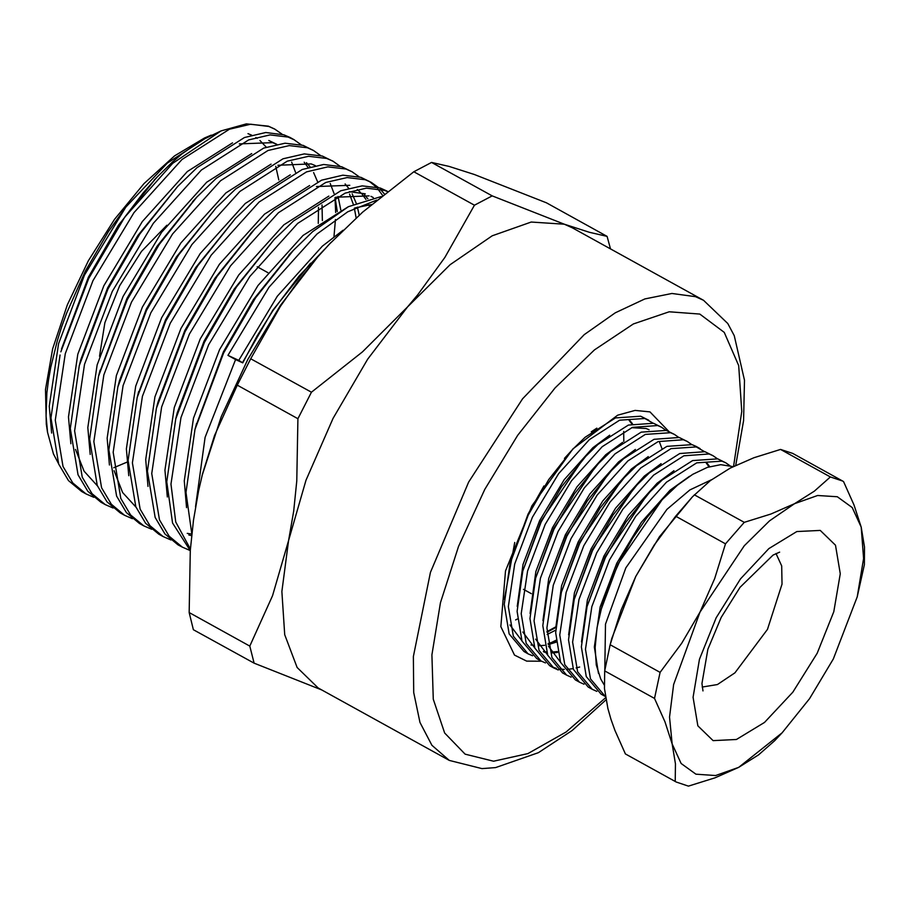 <?xml version="1.0" encoding="UTF-8"?>
<svg xmlns="http://www.w3.org/2000/svg" width="910" height="910" viewBox="0 0 910 910"><rect width="100%" height="100%" fill="white"/><g stroke="black" fill="none" stroke-linecap="round" stroke-linejoin="round"><path stroke-width="1.36" d="M625.386 753.924L676.255 782.054L625.386 753.924L614.955 730.423L610.94 719.207L607.823 708.401L604.49 688.495L604.661 670.841L654.54 698.402L660.057 672.331L610.178 644.769L604.661 670.841M609.7 646.578L611.747 638.649L635.715 576.53L621.143 609.859L610.178 644.769M780.553 449.381L830.432 476.942L842.626 481.015L792.746 453.453L780.553 449.381L753.889 457.707L730.252 468.115L710.391 480.639L692.499 496.746L675.652 516.243L654.188 545.09L635.715 576.53L659.409 536.832L692.499 496.746M842.626 481.015L843.615 481.583L854.046 505.107L861.167 527.106L863.556 558.524L857.243 596.846L833.276 658.976L809.582 698.675L782.111 732.8L774.649 740.694L758.576 754.879L738.738 767.392L715.078 777.8L688.438 786.126L676.255 782.054M675.265 781.485L675.425 763.82L672.103 743.925L664.96 721.903L654.54 698.402M675.652 516.243L725.543 543.816L744.232 522.374L694.341 494.812M660.057 672.331L681.658 643.302L699.995 612.055L714.646 578.498L725.543 543.816M744.232 522.374L770.895 514.048L794.532 503.639L814.382 491.116L830.432 476.942M782.111 732.8L738.738 767.392L715.601 775.582L695.945 774.239L681.112 763.444L672.103 743.925L669.533 717.023L673.582 684.559L699.995 612.055L744.266 545.829L769.496 520.827L794.532 503.639L817.658 495.438L837.325 496.78L852.158 507.587L861.167 527.106L864.5 547.024L864.341 564.666L857.243 596.846M732.254 466.523L720.686 464.714L707.332 467.353L692.715 474.315L677.359 485.314L662.116 499.704L646.771 517.824L632.712 538.174L620.279 560.128L609.905 582.946L602.067 605.753L597.085 627.513L595.129 647.567L596.334 664.926L600.68 678.974L604.274 684.957M662.116 499.704L618.038 563.938L600.532 611.349M650.036 491.787L647.135 494.847L605.173 556.829L587.098 606.515L605.378 557.648L625.853 522.203L650.036 491.787L662.298 479.945L692.612 460.585L717.808 458.811L725.85 462.826L721.96 461.097L696.753 462.872L666.45 482.232L635.771 516.3L609.529 559.946L591.83 606.595L585.483 649.228L590.442 678.849L605.434 696.559M709.709 466.591L707.013 463.167M637.182 484.677L634.281 487.749L592.319 549.731L574.244 599.406L592.524 550.55L612.999 515.106L637.182 484.677L649.444 472.836L679.747 453.476L704.954 451.701L712.996 455.728L709.106 453.999L683.899 455.774L653.596 475.134L622.918 509.19L596.676 552.836L578.965 599.497L572.629 642.119L577.588 671.751L592.308 689.314L596.858 691.327M624.328 477.579L621.428 480.639L579.465 542.622L561.39 592.296L579.67 543.441L600.145 507.996L624.328 477.579L636.59 465.738L666.893 446.378L692.101 444.603L695.991 446.321M611.474 470.47L608.574 473.541L566.611 535.524L548.525 585.198L566.816 536.331L587.291 500.898L611.474 470.47L623.737 458.629L654.04 439.268L679.247 437.494L687.289 441.509L683.399 439.792L658.192 441.566L627.889 460.915L597.21 494.983L570.968 538.629L553.257 585.278L546.921 627.911L551.881 657.532L566.589 675.095L571.15 677.12M548.525 646.248L560.537 662.23M598.609 463.361L595.72 466.432L553.758 528.414L535.672 578.089L553.962 529.233L574.438 493.789L598.609 463.361L610.883 451.519L641.186 432.17L666.393 430.385L674.435 434.411L670.534 432.682L645.338 434.457L615.023 453.817L584.356 487.874L558.103 531.52L540.404 578.18L534.068 620.802L539.016 650.434L553.735 667.997L558.296 670.01M535.672 639.15L547.683 655.12M649.092 429.804L646.1 428.53L631.665 427.666M585.756 456.263L582.866 459.334L540.904 521.305L522.818 570.991L541.109 522.124L561.572 486.691L585.756 456.263L598.029 444.421L628.332 425.061L653.539 423.286L661.581 427.302L657.68 425.573L632.484 427.347L602.17 446.708L571.503 480.776L545.249 524.422L527.55 571.071L521.202 613.704L526.162 643.324L540.881 660.887L545.431 662.912M522.818 632.04L534.83 648.022M543.896 652.015L546.694 652.55M551.813 652.88L557.511 652.413M652.823 423.048L644.826 418.475L619.63 420.249L589.316 439.61L558.649 473.666L532.395 517.312L514.696 563.972L508.349 606.595L513.308 636.226L528.016 653.778L523.876 651.492L509.168 633.929L504.208 604.308L509.964 563.881L528.255 515.026L548.719 479.581L572.902 449.153L564.393 458.424M543.941 485.906L528.05 514.207L509.964 563.881M509.964 624.931L521.965 640.913M531.042 644.917L533.84 645.44M538.959 645.77L544.658 645.304M548.229 644.621L555.999 642.255M632.393 423.685L629.879 420.534M572.902 449.153L585.176 437.312L615.479 417.952L640.685 416.177L648.716 420.204M540.87 660.887L536.741 658.601L522.021 641.038L517.062 611.406L522.818 570.991M579.625 667.007L577.804 667.542M577.111 667.735L576.189 667.974M572.345 668.782L567.021 669.385M564.291 669.43L558.888 668.93M556.465 668.418L551.699 666.757M553.724 667.986L549.595 665.699L534.875 648.136L529.916 618.516L535.672 578.089M562.448 672.808L547.729 655.245L542.769 625.614L548.525 585.198M704.249 451.474L696.252 446.89L671.045 448.664L640.742 468.024L610.064 502.081L583.822 545.738L566.111 592.387L559.775 635.009L564.735 664.641L579.442 682.204L575.302 679.907L560.583 662.343L555.623 632.723L561.39 592.296M592.296 689.302L588.156 687.016L573.437 669.453L568.477 639.832L574.244 599.406M605.15 696.412L601.01 694.125L586.29 676.562L581.331 646.93L587.098 606.515M631.711 423.889L629.117 420.397M546.978 632.268L555.748 627.547M596.869 428.11L591.261 431.75M514.741 542.474L504.333 599.292M548.059 643.643L555.908 641.084M661.911 448.505L659.352 441.6M609.723 435.219L592.876 447.697L564.177 479.65L539.619 520.6L523.068 564.371L517.187 606.39M543.361 651.48L546.5 651.981M551.38 652.152L557.329 651.514M622.577 442.328L605.73 454.795L577.031 486.759L552.472 527.709L535.922 571.469L530.041 613.499M635.43 449.426L618.584 461.905L589.885 493.868L565.326 534.807L548.775 578.578L542.895 620.609M648.284 456.536L631.449 469.003L602.738 500.966L578.18 541.916L561.629 585.676L555.748 627.707M709.015 466.796L706.24 463.031M661.149 463.634L644.303 476.112L615.592 508.076L591.034 549.014L574.494 592.785L568.602 634.816M674.003 470.743L657.157 483.221L628.446 515.174L603.887 556.124L587.348 599.895L581.456 641.914M689.507 476.317L670.01 490.319L641.3 522.283L616.741 563.233L600.202 606.993L594.298 646.987L598.405 673.286M730.104 465.806L725.85 462.826M717.103 458.572L712.985 455.717M579.442 682.204L584.004 684.218M691.395 444.364L687.278 441.509M678.541 437.255L674.424 434.4M665.676 430.157L661.57 427.302M528.027 653.789L532.577 655.803M711.654 479.707L689.905 489.933L666.882 509.407L625.796 567.874L605.446 624.123L604.832 669.749M281.964 134.145L274.945 129.163L268.848 126.456L250.739 124.26L229.422 129.209L182.023 159.432L134.043 212.621L92.979 280.792L65.27 353.66L55.305 420.238L63.006 466.5L72.777 482.971L85.938 493.914L93.832 497.326M281.952 134.145L274.627 128.993L268.313 126.16L246.439 123.874L220.982 130.881L172.638 163.379L124.693 217.297L88.691 278.414L60.822 351.863M85.95 493.914L81.65 491.536L68.489 480.594L58.718 464.123L51.017 417.861L60.003 354.98M324.54 249.34L299.037 276.037L272.943 310.56L257.052 336.017L242.743 362.863L235.565 359.598L205.091 437.335L195.502 506.79M220.982 130.881L200.962 140.572L182.091 153.79L172.343 162.094L157.419 176.733L143.416 192.613L124.693 217.297M321.912 690.019L254.083 663.208L249.818 646.111L189.155 612.589L193.42 629.686L254.083 663.208M492.185 195.912L431.522 162.389L413.777 171.74L474.44 205.262L492.185 195.912L564.314 224.247L589.339 232.289L607.118 236.384L610.462 248.908M431.522 162.389L449.142 166.439L474.326 174.515L546.455 202.85L607.118 236.384M311.402 392.233L250.739 358.711L237.26 385.158L297.923 418.68L311.402 392.233L362.544 351.874L407.578 306.852L417.701 294.817L444.865 257.462L474.44 205.262M413.777 171.74L362.635 212.098L329.454 244.051L317.601 257.12L297.888 281.418L280.325 306.511L250.739 358.711M249.818 646.111L272.488 595.731L288.538 540.495L293.646 511.067L296.774 480.889L297.923 418.68M237.26 385.158L214.589 435.537L202.566 473.678L198.551 490.763L193.443 520.202L190.304 550.379L189.155 612.589M564.314 224.247L572.39 227.875L703.51 300.334L695.433 296.717L671.876 293.464L644.815 298.889L615.251 312.801L584.265 334.664L522.567 398.842L468.684 482.107L430.43 572.379L413.367 656.554L413.686 692.453L419.954 722.404L431.954 745.336L449.256 760.396L318.125 687.926L297.081 667.462L284.739 634.691L281.838 591.523L288.538 540.495L306.033 480.196L333.026 418.384L367.663 359.257L407.578 306.852L450.075 264.742L492.242 235.792L531.201 221.983L564.314 224.247M201.929 476.169L221.289 416.689L247.748 359.609L280.485 305.362L317.601 257.12L331.012 242.413M541.609 661.274L526.64 661.104L514.491 655.052L500.807 626.683L505.528 570.911L531.952 505.812L573.004 448.801L617.719 415.131L635.032 410.364L649.911 411.923L668.759 431.34M248.02 133.656L251.558 135.112M255.869 137.478L257.189 138.365M259.93 140.458L266.334 147.192M275.775 166.325L278.767 180.009M126.888 462.166L113.796 467.786M58.467 463.531L53.44 453.942L47.547 432.387L46.285 424.219L45.5 389.48L52.666 348.757L67.306 304.827L88.418 260.681L114.569 219.321L143.973 183.547L174.64 155.815L204.477 138.001L211.268 135.112M242.743 362.863L238.784 360.314L227.955 355.389L235.565 359.598M301.255 144.804L294.214 139.821L288.14 137.114L270.02 134.919L248.703 139.867L201.303 170.079L153.324 223.28L112.26 291.45L84.55 364.318L74.586 430.896L82.287 477.147L92.058 493.629L105.23 504.572L113.113 507.985M320.536 155.462L313.495 150.469L307.421 147.773L289.312 145.577L267.984 150.525L220.584 180.737L172.604 233.938L131.541 302.109L103.831 374.977L93.866 441.555L101.567 487.805L111.35 504.288L124.511 515.231L132.405 518.643M339.817 166.12L332.776 161.127L326.701 158.431L308.592 156.236L287.264 161.184L239.865 191.396L191.885 244.597L150.821 312.767L123.112 385.635L113.159 452.213L120.848 498.464L130.631 514.935L143.791 525.889L151.686 529.301M359.097 176.779L352.056 171.785L345.982 169.089L327.873 166.883L306.556 171.831L259.145 202.054L211.165 255.244L170.113 323.414L142.392 396.294L132.439 462.872L140.14 509.122L149.911 525.593L163.072 536.536L170.966 539.96M384.327 193.955L380.221 189.178M378.378 187.437L371.348 182.444L365.263 179.748L347.154 177.541L325.837 182.489L278.426 212.713L230.457 265.902L189.394 334.072L161.673 406.941L151.72 473.518L159.421 519.781L169.192 536.252L182.353 547.194L190.247 550.607M387.398 191.51L384.543 190.406L366.434 188.199L345.117 193.148L297.718 223.371L249.738 276.56L208.674 344.731L180.965 417.599L171 484.177L175.744 522.044L190.395 549.071M376.695 200.132L347.711 211.78L316.998 234.029L269.019 287.219L227.955 355.389M343.07 230.219L322.333 246.155L277.311 296.194L238.784 360.314M348.166 206.82L303.053 235.497L258.031 285.547L219.503 349.656L193.523 418.202L184.23 480.821L186.595 507.666M365.251 193.773L349.326 191.657M328.885 196.162L283.772 224.838L238.75 274.888L200.223 339.009L174.242 407.543L164.949 470.163L167.315 497.008M309.593 185.504L264.491 214.191L219.458 264.23L180.931 328.351L154.962 396.885L145.668 459.504L148.023 486.349M187.176 533.385L191.76 534.068M290.313 174.845L245.211 203.533L200.177 253.571L161.65 317.692L135.681 386.227L126.388 448.846L128.742 475.691M369.46 206.195L368.8 204.75M365.888 199.449L362.055 194.205M360.485 192.476L357.3 189.496M271.032 164.187L225.919 192.874L180.897 242.913L142.369 307.034L116.389 375.568L107.107 438.199L109.462 465.033M356.117 217.922L354.377 208.219M353.342 204.284L349.52 194.092M251.751 153.528L206.638 182.216L161.616 232.255L123.089 296.376L97.108 364.91L87.815 427.541L90.181 454.386M337.314 211.62L335.096 197.561M334.061 193.625L330.228 183.433M232.471 142.881L187.358 171.558L142.335 221.596L103.808 285.717L77.828 354.263L68.534 416.882L70.9 443.727M318.238 223.394L318.443 207.332M308.046 167.486L304.202 162.23M47.547 432.387L46.08 416.041L46.876 392.904L48.401 380.425L50.676 367.435L57.319 340.636L61.687 326.838L66.737 312.812L85.358 271.214L108.54 231.447L125.853 207.173L84.528 275.059L58.547 343.605L49.254 406.224L51.62 433.069M295.5 172.308L291.666 162.128M276.856 144.303L268.837 140.493M191.794 533.669L185.993 492.469L194.979 429.577L223.667 353.012L255.608 297.786L293.339 250.341L312.699 231.652L348.428 206.684L381.142 196.503M190.281 550.641L172.536 523.079L166.712 481.811L175.698 418.918L204.375 342.365L236.327 287.128L274.058 239.683L293.418 220.993L340.818 190.781L362.146 185.833L380.255 188.029L386.329 190.725M182.353 547.194L178.064 544.828L164.903 533.886L155.121 517.403L147.42 471.152L156.406 408.26L185.094 331.706L217.046 276.469L254.777 229.024L274.137 210.335L321.537 180.123L342.865 175.175L360.974 177.37L371.36 182.455M369.176 181.329L375.921 186.8M377.684 188.688L382.575 195.354M163.072 536.536L158.784 534.17L145.611 523.227L135.84 506.745L128.139 460.494L137.126 397.602L165.813 321.048L197.754 265.811L235.485 218.366L254.857 199.688L302.257 169.465L323.573 164.517L341.694 166.712L352.068 171.797M143.791 525.889L139.503 523.512L126.331 512.569L116.56 496.098L108.859 449.836L117.845 386.943L146.533 310.39L178.474 255.153L216.205 207.707L235.576 189.03L282.976 158.806L304.293 153.858L322.402 156.065L332.787 161.138M124.511 515.231L120.211 512.853L107.05 501.911L97.279 485.439L89.578 439.177L98.564 376.285L127.252 299.731L159.193 244.494L196.924 197.049L216.284 178.371L263.695 148.148L285.012 143.2L303.121 145.407L313.506 150.48M334.994 197.606L335.653 212.485M335.471 219.537L333.924 236.702M105.23 504.572L100.93 502.195L87.769 491.252L77.998 474.781L70.297 428.519L79.284 365.627L107.971 289.073L139.912 233.836L177.643 186.391L197.004 167.713L244.415 137.49L265.731 132.541L283.84 134.748L289.915 137.444M155.701 178.565L118.471 225.066L88.384 277.197L61.584 348.849M276.788 144.315L272.693 142.62L239.353 143.939M177.643 186.391L137.751 235.724L107.664 287.856L80.865 359.507L79.284 365.627M75.53 449.426L84.05 471.198L97.484 485.94M322.333 220.527L322.049 204.977M317.579 181.727L313.597 172.536M310.06 166.894L306.499 162.64M194.717 199.415L157.032 246.382L126.945 298.503L99.383 373.18M340.761 209.937L338.122 196.48M315.349 165.631L311.254 163.936L277.914 165.256M216.205 207.707L176.312 257.041L146.226 309.161L119.426 380.824L117.845 386.943M114.091 470.743L122.611 492.503L136.056 507.257M359.223 215.135L357.402 207.139M356.14 203.032L352.17 193.853M348.621 188.211L345.061 183.945M235.485 218.366L195.593 267.699L165.506 319.82L137.945 394.485M367.902 198.869L364.341 194.603M349.827 185.253L316.487 186.573M252.57 231.379L214.885 278.358L184.798 330.478L157.987 402.14L156.406 408.26M188.791 535.012L191.589 535.626M369.107 195.912L335.767 197.231M274.058 239.683L234.166 289.005L204.079 341.136L177.279 412.799L175.698 418.918M371.451 204.511L355.048 207.878M291.132 252.696L253.446 299.663L223.359 351.795L195.798 426.46M310.503 263.24L272.727 310.321L242.64 362.453M555.737 626.888L546.967 631.699M547.081 634.52L555.657 630.22M555.851 640.344L550.698 642.915M623.68 431.42L623.816 441.475M517.289 619.028L515.674 619.881M125.853 207.173L167.326 163.118L208.595 136.216M817.146 653.3L792.792 692.18L764.468 722.438L736.463 739.455L713.065 740.649L697.811 725.85L693.045 697.288L699.471 659.318L716.124 617.731L740.478 578.851L768.802 548.593L796.796 531.565L820.206 530.371L835.46 545.181L840.226 573.744L833.799 611.702L817.146 653.3M702.19 687.084L717.398 684.582L734.95 672.877L767.471 629.356L782.065 584.14L781.679 565.94L776.014 553.519M733.574 466.421L741.809 411.422L738.636 365.615L724.269 332.343L699.767 314.087L669.214 311.789L633.337 323.994L594.446 349.895L555.054 387.831L517.699 435.355L484.802 489.375L458.481 546.421L440.451 602.784L431.875 654.847L433.308 699.221L444.637 733.062L465.158 754.163L493.527 761.158L527.914 753.616L566.1 732.015L605.616 697.742M166.849 225.27L141.516 251.353L119.642 285.751L104.843 322.754L99.565 356.276M523.489 589.35L531.36 593.695M779.665 552.142L772.988 555.134L740.012 587.28L721.209 617.389L707.9 649.296L701.951 683.501L702.975 690.906M695.991 446.332L700.143 448.619M562.437 672.797L566.589 675.095M267.927 272.613L257.212 266.698M194.979 429.577L196.56 423.446M293.339 250.341L288.993 254.936M254.777 229.024L250.421 233.62M137.126 397.602L138.707 391.482M98.564 376.285L100.145 370.165M196.924 197.049L192.579 201.656M157.419 176.733L154.018 180.339M449.256 760.396L481.936 768.62L495.609 767.642L538.379 752.718L572.151 730.491L605.992 699.949M735.689 465.374L743.55 420.625L744.471 380.312L734.279 335.653L727.807 323.539L703.51 300.334M294.226 139.821L289.926 137.456M387.546 191.396L386.34 190.736M370.962 196.31L373.271 197.584"/></g></svg>
